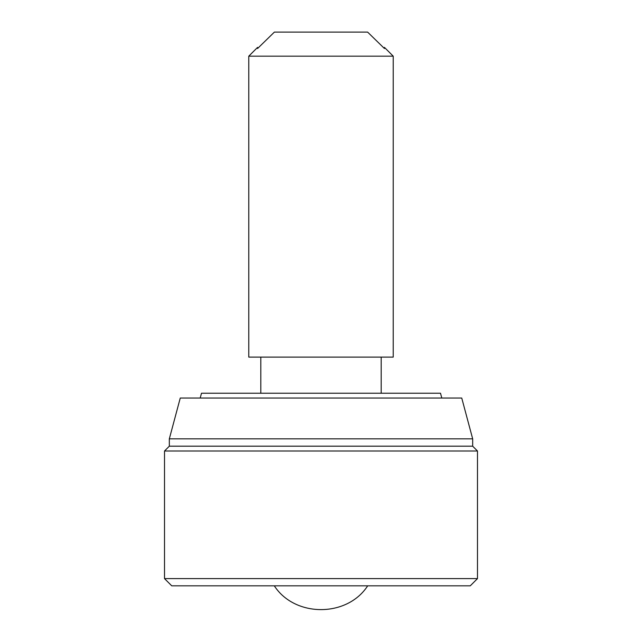 <?xml version="1.0" encoding="UTF-8"?>
<svg xmlns="http://www.w3.org/2000/svg" width="642" height="642" viewBox="0 0 642 642"><rect width="100%" height="100%" fill="white"/><g stroke="black" fill="none" stroke-linecap="round" stroke-linejoin="round"><path stroke-width="0.96" d="M393.225 56.175L248.775 56.175L248.775 357.113L393.225 357.113L393.225 56.175L384.43 47.38M367.617 32.1L384.43 48.511L367.617 32.1L274.383 32.1L257.57 48.511C257.57 47.01 257.57 47.01 257.57 48.511C257.57 47.01 257.57 47.01 257.57 48.511L274.383 32.1M384.43 48.511C384.43 47.01 384.43 47.01 384.43 48.511C384.43 47.01 384.43 47.01 384.43 48.511M200.2 398.04L201.492 393.225L440.508 393.225L441.8 398.04M472.673 438.839L169.327 438.839L180.258 398.04L461.742 398.04L472.673 438.839L472.673 446.19L477.488 451.005L477.488 578.602L164.512 578.602L164.512 451.005L477.488 451.005M169.327 438.839L169.327 446.19L472.673 446.19M164.512 578.602L171.735 585.825L470.265 585.825L477.488 578.602M381.188 357.113L381.188 393.225M257.57 47.38L248.775 56.175M260.812 357.113L260.812 393.225M169.327 446.19L164.512 451.005M367.697 585.825C347.137 617.532 294.863 617.532 274.303 585.825"/></g></svg>
